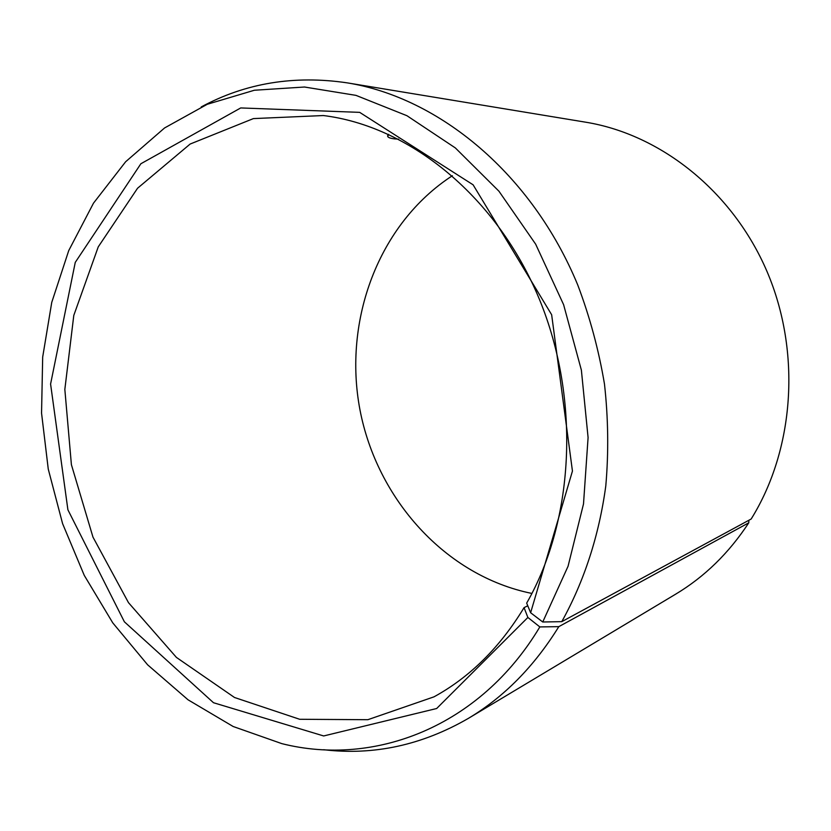 <?xml version="1.0" encoding="UTF-8"?>
<svg xmlns="http://www.w3.org/2000/svg" width="831" height="831" viewBox="0 0 831 831"><rect width="100%" height="100%" fill="white"/><g stroke="black" fill="none" stroke-linecap="round" stroke-linejoin="round"><path stroke-width="1.25" d="M527.768 605.789L524.049 607.638C499.93 647.411 469.92 677.151 434.011 696.835L367.853 719.698L299.679 719.282L234.519 697.5L176.432 657.425L128.493 602.672L92.968 537.117L71.404 464.695L64.839 389.427L73.793 315.406L98.255 246.859L137.551 188.242L190.143 144.043L253.393 118.594L323.321 115.54C407.689 125.876 493.791 193.509 537.283 294.278C580.682 394.995 575.239 518.315 526.667 603.119L530.625 612.738L572.445 471.073L551.649 314.731L473.109 184.814L359.678 112.362L240.73 107.937L140.875 163.749L75.257 262.388L50.587 384.047L67.903 509.798L124.38 621.806L213.494 702.725L323.675 735.954L436.67 708.511L527.872 617.454L539.838 626.917L558.816 626.647L748.773 522.803L748.856 520.268M524.049 607.638L527.872 617.454M530.625 612.738L542.747 621.993L568.061 566.264L583.507 503.929L588.088 437.563L581.378 370.117L563.605 304.665L535.652 244.158L498.943 191.213L455.346 147.928L406.951 115.717L355.959 95.368L304.468 87.016L254.359 90.247L207.293 104.27L164.58 127.953L125.637 161.754L93.498 203.159L68.744 250.567L51.751 302.38L42.682 357.06L41.55 413.111L48.26 469.11L62.595 523.655L84.253 575.364L112.777 622.876L147.627 664.821L188.066 699.816L233.179 726.512L281.823 743.631C374.158 766.951 479.944 727.229 539.838 626.917M542.747 621.993L561.787 621.65C583.975 581.7 599.099 535.548 605.799 485.855C608.718 452.261 608.282 418.336 604.48 384.078C598.767 350.028 589.865 317.006 577.763 285.012C531.996 174.011 439.308 97.684 347.275 82.871C294.267 75.019 245.592 83.038 201.247 106.919M323.654 749.718C373.67 755.639 421.888 745.21 468.3 718.42C503.981 697.095 534.156 666.504 558.816 626.647M561.787 621.65L751.162 519.022C794.363 449.571 801.468 352.209 767.065 271.612C732.527 191.016 660.531 134.404 585.772 122.209L347.275 82.871M468.3 718.42L675.645 594.175C704.574 576.839 728.953 553.041 748.773 522.803M452.376 175.715C378.292 223.861 342.985 320.569 359.948 409.756C376.952 498.932 445.323 575.893 531.923 593.448M398.651 139.161L394.517 138.87C390.663 138.424 388.389 137.645 387.724 136.544L388.648 134.321M387.724 136.544L387.713 135.36"/></g></svg>
